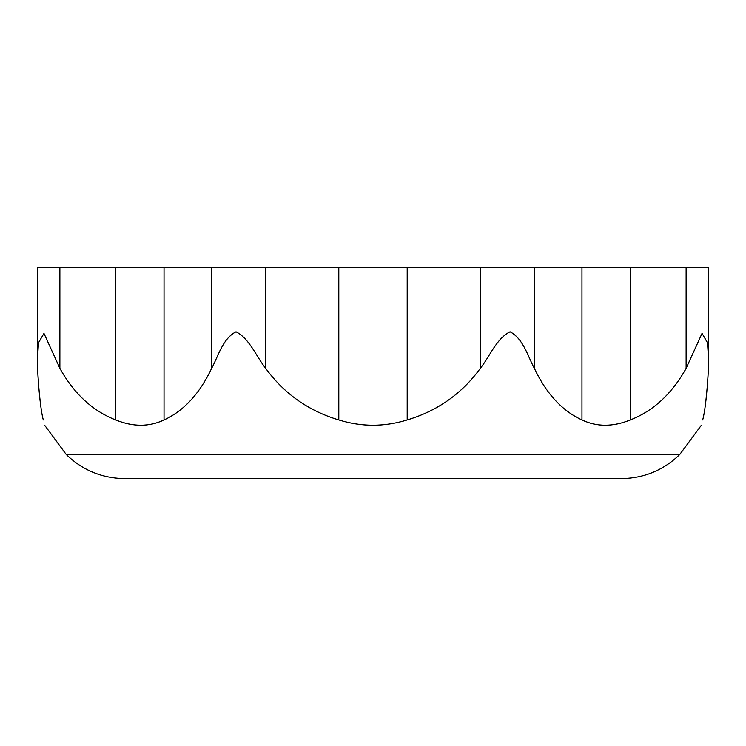 <?xml version="1.0" encoding="UTF-8"?>
<svg xmlns="http://www.w3.org/2000/svg" width="746" height="746" viewBox="0 0 746 746"><rect width="100%" height="100%" fill="white"/><g stroke="black" fill="none" stroke-linecap="round" stroke-linejoin="round"><path stroke-width="1.12" d="M708.7 267.404L708.7 359.908L708.7 267.404L407.195 267.404L407.195 419.942C437.501 410.887 461.877 393.683 480.331 368.328C490.001 356.215 496.416 338.544 510.068 331.784C523.375 338.759 527.711 356.168 534.341 368.328C546.352 393.683 562.223 410.887 581.964 419.942C596.781 426.992 612.895 426.992 630.314 419.942C653.44 410.887 672.043 393.683 686.124 368.328L684.614 371.2M407.195 267.404L37.3 267.404L37.3 359.805L37.3 267.404M708.495 368.328L708.7 360.71L708.495 368.328C707.04 393.683 705.11 410.887 702.704 419.942C700.914 426.992 700.914 426.992 702.704 419.942M705.595 403.194L706.658 393.608M707.329 386.018L708.439 369.41M686.124 267.404L686.124 368.328L702.061 333.359L707.497 342.787L708.7 360.71M43.296 419.942C45.086 426.992 45.086 426.992 43.296 419.942C45.086 426.992 45.086 426.992 43.296 419.942C40.89 410.887 38.96 393.683 37.505 368.328L37.3 360.71L38.512 342.722L43.967 333.406L59.876 368.328C73.957 393.683 92.56 410.887 115.686 419.942C133.04 426.992 149.153 426.992 164.036 419.942C183.777 410.887 199.648 393.683 211.659 368.328C218.28 356.215 222.681 338.544 236.025 331.784C249.658 338.759 255.99 356.168 265.669 368.328C284.123 393.683 308.499 410.887 338.805 419.942C361.558 426.992 384.349 426.992 407.195 419.942M37.505 368.328L38.671 386.018M39.342 393.608L40.405 403.194M679.82 454.426L66.18 454.426C82.433 470.204 101.885 478.261 124.545 478.596L621.455 478.596C644.115 478.261 663.567 470.204 679.82 454.426L701.361 425.229M630.314 267.404L630.314 419.942M581.964 267.404L581.964 419.942M534.341 267.404L534.341 368.328M480.331 267.404L480.331 368.328M59.876 267.404L59.876 368.328M115.686 267.404L115.686 419.942M164.036 267.404L164.036 419.942M211.659 267.404L211.659 368.328M265.669 267.404L265.669 368.328M338.805 267.404L338.805 419.942M44.639 425.229L66.18 454.426"/></g></svg>
